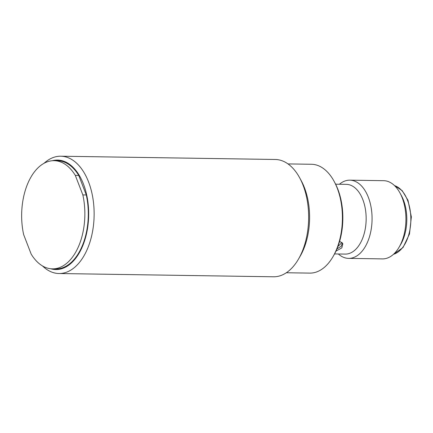 <?xml version="1.0" encoding="UTF-8"?>
<svg xmlns="http://www.w3.org/2000/svg" width="433" height="433" viewBox="0 0 433 433"><rect width="100%" height="100%" fill="white"/><g stroke="black" fill="none" stroke-linecap="round" stroke-linejoin="round"><path stroke-width="0.65" d="M336.939 248.948L341.22 246.242L342.416 242.94M335.976 251.113L341.848 247.86L342.844 243.719L339.645 241.251M335.624 184.193L346.313 184.355A34.873 20.367 -89.1 0 1 365.387 209.139A34.873 20.367 -89.1 0 1 356.922 248.087A34.873 20.367 90.9 0 1 345.253 254.09L334.563 253.927M287.983 163.912L311.435 164.269A54.428 31.793 90.9 0 1 334.06 181.248L334.801 182.618A52.469 30.651 90.9 0 1 333.691 255.475L332.907 256.823A54.428 31.793 90.9 0 1 327.992 263.74A54.428 31.793 90.9 0 1 309.779 273.109L286.327 272.752M334.06 181.248A54.428 31.793 90.9 0 1 332.907 256.823M58.969 273.521L273.477 276.79A58.661 34.267 90.9 0 0 293.109 266.696A58.661 34.267 -89.1 0 0 298.407 259.237L300.107 256.32A54.428 31.793 -89.1 0 0 301.26 180.75L299.647 177.784A58.661 34.267 -89.1 0 0 275.264 159.479L60.755 156.21A58.661 34.267 90.9 0 1 92.841 197.903A58.661 34.267 90.9 0 1 78.6 263.426A58.661 34.267 90.9 0 1 58.969 273.521A58.661 34.267 90.9 0 1 42.504 265.949M298.407 259.237A58.661 34.267 -89.1 0 0 299.647 177.784M44.069 163.279A58.661 34.267 90.9 0 1 60.755 156.21M52.274 160.73A54.753 31.982 90.9 0 1 86.643 194.731A54.753 31.982 90.9 0 1 74.178 260.136A54.753 31.982 90.9 0 1 50.629 268.741M338.352 253.987A39.111 22.846 -89.1 0 0 348.625 258.382A39.111 22.846 -89.1 0 0 361.712 251.649A39.111 22.846 -89.1 0 0 371.205 207.97A39.111 22.846 -89.1 0 0 349.821 180.171A39.111 22.846 -89.1 0 0 339.412 184.252M349.821 180.171L383.676 180.685A39.111 22.846 90.9 0 1 399.93 192.891A39.111 22.846 90.9 0 1 399.102 247.194A39.111 22.846 90.9 0 1 395.567 252.163A39.111 22.846 90.9 0 1 382.48 258.896L348.625 258.382M399.93 192.891L401.418 195.629A35.197 20.562 90.9 0 1 400.671 244.504L399.102 247.194M401.488 195.754A35.197 20.562 90.9 0 1 403.469 200.095A35.197 20.562 90.9 0 1 405.028 204.928M341.853 242.323A29.823 17.417 90.9 0 1 337.994 246.285M35.971 169.985A54.098 31.604 -89.1 0 0 23.653 234.61L31.192 254.155A54.098 31.604 -89.1 0 0 52.425 268.861A54.098 31.604 -89.1 0 0 70.53 259.546A54.098 31.604 -89.1 0 0 82.849 194.92L75.31 175.376A54.098 31.604 -89.1 0 0 54.076 160.67A54.098 31.604 -89.1 0 0 35.971 169.985M54.076 160.67L57.513 160.724A54.098 31.604 90.9 0 1 78.746 175.43L86.291 194.969A54.098 31.604 90.9 0 1 73.967 259.6A54.098 31.604 90.9 0 1 55.868 268.909L52.425 268.861M86.291 194.969L82.849 194.92M78.746 175.43L75.31 175.376M394.523 185.616A34.873 20.367 90.9 0 1 407.415 200.019A34.873 20.367 90.9 0 1 407.545 200.344A34.873 20.367 90.9 0 1 393.478 254.301M394.468 185.562L402.181 190.623L407.994 200.284L411.35 216.906L409.504 233.944L403.031 247.53L393.424 254.35"/></g></svg>
